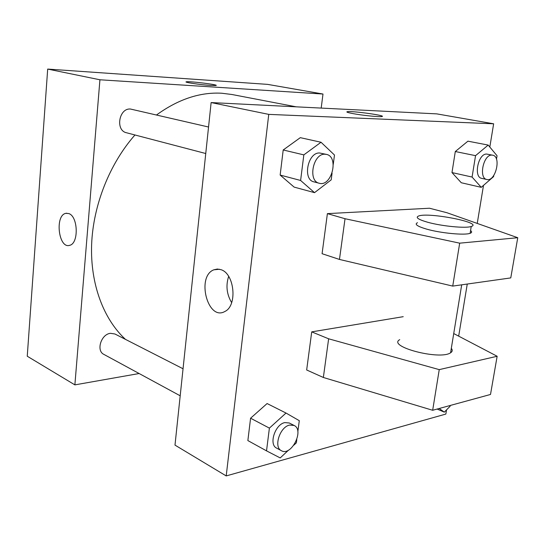 <?xml version="1.0" encoding="UTF-8"?>
<svg xmlns="http://www.w3.org/2000/svg" width="545" height="545" viewBox="0 0 545 545"><rect width="100%" height="100%" fill="white"/><g stroke="black" fill="none" stroke-linecap="round" stroke-linejoin="round"><path stroke-width="0.82" d="M139.139 373.523L74.876 384.879L27.25 356.226L47.688 69.079L267.581 84.373L322.994 94.033L321.189 108.087M74.876 384.879L99.926 79.781L47.688 69.079M68.772 213.565C78.16 216.304 78.902 243.615 69.665 245.318C58.587 249.147 54.582 215.221 65.87 213.333L68.772 213.565C78.16 216.304 78.902 243.615 69.671 245.318C58.587 249.147 54.589 215.221 65.877 213.333L66.742 213.218M296.269 106.84L231.959 94.503L221.788 93.236C199.995 92.003 178.256 99.245 156.558 114.947M134.956 134.976C109.565 163.779 93.093 205.322 91.614 244.739C90.259 284.163 103.598 319.193 125.466 339.378M99.926 79.781L322.994 94.033M183.045 368.767L114.934 333.996L110.512 333.315C101.159 334.085 95.9 350.735 103.857 354.386L180.197 395.799M208.551 127.019L130.459 109.034C118.926 107.903 115.179 130.5 126.474 132.755L205.751 153.52M210.752 85.436C200.683 84.829 183.072 82.193 186.356 81.798C189.401 81.021 220.262 84.904 215.854 85.517L210.752 85.436M186.077 81.934L186.356 81.805C189.401 81.028 220.262 84.911 215.847 85.517M446.532 409.881L445.844 414.071L226.202 475.921L174.993 445.115L211.126 102.569L436.79 113.878L493.641 123.797L489.819 147.041M221.086 269.714C234.643 273.788 237.545 305.847 224.86 311.481C207.761 321.496 196.071 276.472 213.831 269.809L217.401 269.032L221.086 269.714M226.202 475.921L268.753 114.382L211.126 102.569M228.648 276.404C225.698 285.6 226.7 294.348 231.659 302.639M483.504 185.368L477.236 223.423M467.256 284.04L458.679 336.136M352.622 113.544C347.574 112.57 345.85 111.943 347.451 111.664C352.635 110.771 388.483 115.901 381.623 116.582C378.7 117.073 361.655 115.288 352.622 113.544M268.753 114.382L493.641 123.797M382.29 116.344C383.203 115.056 351.866 110.867 347.451 111.67L346.831 111.902M267.098 403.545L250.584 418.219L267.098 403.545L286.016 413.042L299.294 420.685L297.829 431.749M247.866 440.578L250.584 418.219L247.866 440.578L266.525 450.858L269.394 428.118L286.016 413.042M467.93 141.169L455.3 151.53L467.93 141.169L488.184 145.079L497.054 155.761L496.481 159.201M461.281 182.745L451.982 172.574L455.3 151.53L451.982 172.574L461.281 182.745L481.242 187.33L472.079 177.05L475.547 155.659L488.184 145.079M300.295 137.66L283.202 149.977L300.295 137.66L321.025 142.252L334.48 155.025L333.24 164.413M294.123 187.099L280.15 175.061L283.202 149.977L280.15 175.061L294.123 187.099L314.513 192.651L300.608 180.463L303.831 154.882L321.025 142.252M311.72 331.871L328.635 338.799L439.243 369.626L497.149 356.267L490.507 394.464L432.669 410.276L323.355 377.481L306.665 369.98L311.72 331.871L403.232 316.679M517.75 237.715L510.767 277.909L452.738 286.091L339.467 259.44L322.081 253.711L327.395 213.626L429.514 208.231L446.92 212.727L517.75 237.715L459.68 243.165L345.026 218.722L327.395 213.626M399.737 339.651C386.895 346.484 439.822 360.477 450.586 352.785C452.479 351.566 452.725 350.074 451.315 348.316M497.149 356.267L453.726 333.554M470.567 230.576C472.113 231.727 471.97 232.64 470.124 233.301C464.837 235.46 440.673 233.165 426.667 229.132C417.266 226.366 414.214 224.227 417.511 222.714M427.73 222.265C418.301 219.553 415.236 217.482 418.526 216.045C428.186 211.93 483.735 222.735 471.234 226.482C465.961 228.539 441.77 226.209 427.73 222.265M323.355 377.481L328.635 338.799M432.669 410.276L439.243 369.626M452.738 286.091L459.68 243.165M339.467 259.44L345.026 218.722M493.784 175.435L493.586 176.628L481.242 187.33M492.632 155.182L486.705 154.072C478.149 153.363 473.312 177.227 481.726 178.372L486.842 179.503C495.528 182.016 501.652 156.456 492.632 155.182L491.863 155.107C483.326 154.405 478.442 178.365 486.842 179.503M472.079 177.05L451.982 172.574M475.547 155.659L455.3 151.53M450.197 406.148L444.311 412.149L439.202 408.491M444.311 412.149L437.144 409.05M447.976 406.093L452.943 404.731M332.075 173.181L331.197 179.85L314.513 192.651M326.455 154.398L319.636 152.995C307.721 152.13 302.366 179.714 313.968 181.867L319.22 183.243C331.619 187.173 339.297 156.756 326.455 154.398L324.936 154.228C313.021 153.37 307.618 181.097 319.22 183.243M300.608 180.463L280.15 175.061M303.831 154.882L283.202 149.977M288.578 450.109L280.212 457.929L266.525 450.858M296.793 439.563L296.357 442.833L293.905 445.129M294.13 425.468L289.3 423.002L284.783 422.6C275.048 424.364 268.576 444.57 276.594 448.099L281.384 450.695C291.234 456.703 304.607 430.087 294.13 425.468L289.606 425.073C279.878 426.871 273.365 447.173 281.384 450.695M269.394 428.118L250.584 418.219M213.831 269.809L219.54 269.25M450.586 352.785L461.697 284.831M471.234 226.482L470.124 233.301"/></g></svg>
